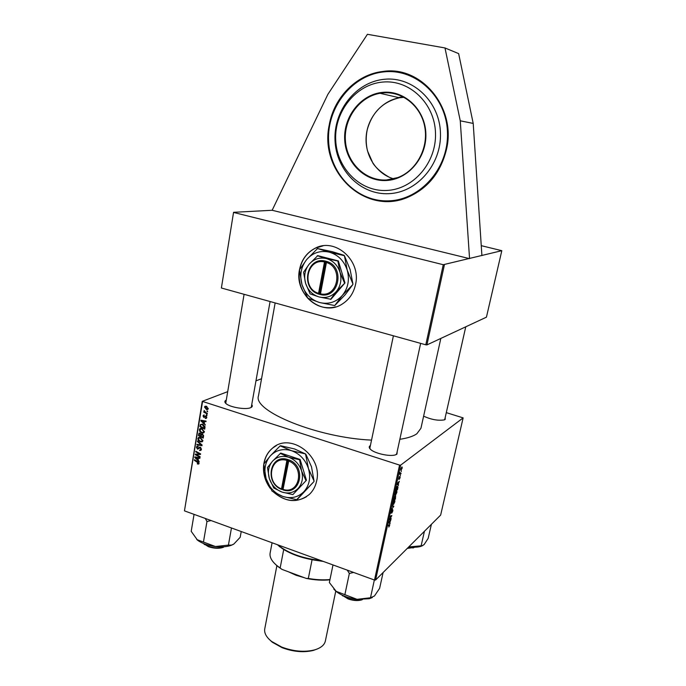 <?xml version="1.0" encoding="UTF-8"?>
<svg xmlns="http://www.w3.org/2000/svg" width="686" height="686" viewBox="0 0 686 686"><rect width="100%" height="100%" fill="white"/><g stroke="black" fill="none" stroke-linecap="round" stroke-linejoin="round"><path stroke-width="1.03" d="M446.449 149.505C456.687 107.882 421.307 65.204 382.762 71.481C356.463 74.388 333.962 97.515 329.254 124.869C318.698 172.503 366.598 216.776 409.122 196.685C428.484 187.681 440.927 171.954 446.449 149.505M273.645 492.179C286.036 502.589 297.973 503.31 309.463 494.332C313.15 490.756 315.551 486.263 316.666 480.869C322.84 455.881 290.221 431.974 272.659 448.027C268.055 451.834 265.156 456.867 263.947 463.127L263.784 464.096M276.389 445.574L272.805 447.949C268.209 451.757 265.302 456.782 264.093 463.041L263.956 463.839M445.214 417.414L445.163 419.455L444.262 419.883C438.114 420.87 431.228 419.626 423.622 416.153M444.451 419.815L444.794 419.257M397.237 451.345L396.937 454.158L395.522 454.827C390.094 456.833 374.719 453.489 370.569 449.416C368.914 447.872 368.785 446.612 370.183 445.643L370.406 445.514M396.079 454.621L396.74 453.643M251.728 404.646C252.74 405.889 252.414 406.884 250.742 407.647L250.484 407.75C245.571 409.902 230.05 407.304 226.063 403.642C224.511 402.288 224.459 401.173 225.917 400.281M250.862 407.587L251.35 406.772M440.832 338.43L420.938 428.278L416.822 433.792C413.221 436.313 407.57 438.148 399.852 439.297M371.538 440.112C317.524 437.788 252.448 410.965 258.485 395.813L258.511 395.711M355.571 284.347C361.325 260.423 335.111 237.305 315.174 248.221C306.771 252.585 301.548 259.702 299.516 269.564C293.84 294.483 322.411 317.644 342.528 303.855C349.363 299.405 353.71 292.905 355.571 284.347M323.029 245.854L315.32 248.203C306.916 252.568 301.694 259.677 299.662 269.538L299.653 269.581M221.389 288L233.557 212.317L221.389 288L425.792 344.801L443.259 264.71L501.818 250.682L481.255 245.665M446.303 412.638L463.136 417.885L440.644 515.092L375.585 580.03L374.496 580.047L399.561 465.091L400.667 465.134L463.136 417.885M395.633 495.712L395.419 499.056L393.584 499.811L394.098 497.556L395.633 495.712M397.974 487.171L397.46 489.701L395.633 490.404L397.211 486.348L397.829 486.254L397.7 487.077M400.161 477.482L399.355 479.282L400.015 476.984L398.686 479.274L399.449 476.641L398.875 478.691L400.041 476.427L400.015 477.439M400.435 475.021L400.307 475.621L400.435 475.021M400.547 473.374L401.07 473.22L400.941 473.82L399.621 474.266L400.041 472.431L400.547 473.374M389.674 525.399L388.791 527.054L389.442 525.124L387.899 525.802L388.027 525.21L389.682 524.55L389.476 525.33M389.751 522.869L390.025 523.684L388.533 522.921L388.688 522.217L390.909 519.645L389.751 522.869L388.628 522.492M400.667 465.134L375.585 580.03M401.679 467.097L402.142 467.029L402.176 468.255L400.787 470.202L401.679 467.097M401.31 471.025L401.181 471.634L401.31 471.025M392.332 505.522L393.841 506.234L391.449 509.578L393.49 506.757L392.195 506.148L392.332 505.522M392.658 509.509L392.881 510.744L391.809 513.068L392.555 510.067L390.823 513.3L391.817 509.99L391.183 512.665L392.658 509.509M390.042 518.985L391.166 518.487L391.037 519.07L389.185 519.919L391.414 516.189L389.837 516.935L389.965 516.344L391.817 515.495L390.042 518.985M398.146 484.496L398.412 485.379L396.954 484.385L397.108 483.664L399.312 481.263L398.146 484.496L397.005 484.119M396.242 490.936L396.834 490.842L396.885 492.428L395.582 495.086L394.947 495.232L394.904 493.637L396.242 490.936M394.193 500.317L394.793 500.205L394.844 501.766L393.541 504.442L392.898 504.596L392.855 503.027L394.193 500.317M204.265 423.331L205.406 425.046L200.861 420.895L200.972 420.209L206.066 421.101L205.971 421.667L204.582 421.41L204.265 423.331M202.293 433.912L203.579 435.979L203.219 438.131L198.426 435.567L199.129 433.166L200.098 433.106L201.187 434.247L202.293 433.912M199.06 463.393L198.708 464.053L197.354 463.899L197.379 463.324L198.486 463.161L194.318 460.289L194.412 459.723L197.902 461.618L199.06 463.393M197.199 455.127L200.106 456.722L200.012 457.288L195.244 454.689L195.347 454.115L199.772 454.012L195.716 451.851L195.81 451.285L200.586 453.866L200.484 454.449L196.059 454.561L197.199 455.127M200.235 447.186L201.41 449.356L200.869 450.402L199.463 450.445L200.835 449.124L200.192 447.761L197.474 449.184L196.419 447.246L196.933 446.303L198.211 446.209L196.985 447.461L197.534 448.618L199.18 447.246L200.235 447.186L198.005 448.558L199.669 447.795M197.525 440.995L202.07 445L201.95 445.711L196.882 444.854L196.976 444.296L201.315 445.025L197.422 441.595L197.525 440.995M200.363 437.462L202.842 440.764L202.267 441.75L200.398 441.887L198.34 440.421L197.86 438.577L198.46 437.574L200.363 437.462M202.542 401.739L184.457 510.864L202.25 401.344L399.561 465.091M184.457 510.864L374.496 580.047M263.69 464.748C262.798 473.297 265.019 481.203 270.344 488.458M206.263 406.215L208.21 408.71L207.729 409.508L206.537 409.585L204.522 407.047L204.994 406.275L206.263 406.215M198.143 459.989L199.274 461.704L194.773 457.553L194.884 456.876L199.918 457.836L199.832 458.385L198.46 458.111L198.143 459.989M201.856 428.527L204.342 431.828L203.759 432.823L201.89 432.969L199.823 431.503L199.334 429.65L199.952 428.63L201.856 428.527M205.011 426.675L204.72 429.179L199.909 426.623L200.312 424.617L202.473 424.077L205.011 426.675M206.735 417.534L206.254 418.409L205.217 418.451L206.289 417.354L205.851 416.436L203.871 417.491L203.039 415.973L203.51 415.124L204.351 415.047L203.485 416.153L203.888 416.908L205.911 415.853L206.735 417.534M206.392 414.687L206.992 415.613L206.392 414.687M207.026 410.871L207.626 411.806L207.026 410.871M205.954 412.655L207.361 413.418L207.258 413.984L203.742 412.14L203.836 411.566L204.565 411.952L204.102 410.434L205.954 412.655M202.25 401.344L227.375 391.766M255.964 380.859L261.555 378.732M444.399 264.856L426.924 344.904L486.434 317.172L501.818 250.682M233.9 212.523L443.259 264.71M233.557 212.317L272.153 210.276L469.558 258.648L460.263 120.813L444.982 47.951L367.43 34.3L327.848 94.385L272.153 210.276M426.924 344.904L425.792 344.801M299.422 271.064C298.273 281.397 301.06 290.435 307.765 298.178L319.616 302.535C328.431 304.618 335.977 302.277 342.28 295.503C348.119 288.214 349.766 279.759 347.227 270.155C344.046 260.74 338.035 254.738 329.203 252.131C320.268 250.227 312.739 252.722 306.625 259.617C301 266.94 299.456 275.292 301.994 284.673C305.09 293.865 310.964 299.825 319.616 302.535L334.751 305.553L342.28 295.503L352.827 284.579L345.195 294.74L334.751 305.553M307.843 298.264C315.877 306.479 325.19 309.343 335.771 306.856M393.404 335.797L369.917 447.829L370.123 448.978M244.087 294.303L225.737 403.342M263.75 465.52C263.132 473.297 265.113 480.552 269.701 487.292M274.297 492.565C284.93 501.483 295.657 502.864 306.496 496.724M208.158 408.942L206.537 409.585M206.177 406.438L204.522 407.047M204.977 407.218L206.58 409.002L207.755 408.556L206.169 406.781L204.977 407.218M206.898 406.489L206.169 406.781M208.235 408.367L207.755 408.556M202.679 441.278L202.053 441.141M201.444 441.415L200.398 441.887M198.846 440.189L198.34 440.421M198.734 438.191L197.86 438.577M199.523 437.797L199.695 437.308M198.786 440.112L200.518 441.338L201.838 441.244L202.276 440.532L200.218 438.002L198.854 438.088L198.786 440.112M200.912 437.694L200.218 438.002M202.867 440.266L202.276 440.532M197.817 444.434L196.882 444.854M201.83 444.785L201.315 445.025M197.937 441.364L197.422 441.595M201.315 449.733L199.463 450.445M201.392 449.441L200.449 449.879L201.392 449.441M201.435 448.841L200.835 449.124M200.775 447.486L200.192 447.761M200.604 447.358L199.737 447.761M199.069 448.447L197.474 449.184M197.328 446.835L196.419 447.246M196.616 454.055L195.244 454.689M200.321 453.755L199.772 454.012M199.129 453.077L198.511 453.369M196.325 451.568L195.716 451.851M198.794 453.969L197.474 454.586M197.199 454.021L196.059 454.561M199.034 463.496L197.791 464.105M198.031 463.573L197.354 463.899M199.051 462.887L198.486 463.161M194.91 459.997L194.318 460.289M195.819 457.056L194.773 457.553M199.283 457.708L198.46 458.111M196.282 458.257L197.619 459.491L197.868 457.991L195.356 457.476L196.282 458.257M198.28 459.174L197.619 459.491M196.119 457.108L195.356 457.476M198.683 457.596L197.868 457.991M199.077 435.276L198.426 435.567M199.849 433.046L198.854 433.475M202.078 433.861L201.187 434.247M199.077 435.301L200.569 436.099L200.672 434.212L199.489 433.715L199.077 435.301M201.23 435.807L200.569 436.099M200.655 433.398L200.029 433.672M201.109 434.015L200.672 434.212M201.135 436.399L202.756 437.265L202.996 435.653L202.19 434.47L201.641 434.495L201.135 436.399M203.416 436.965L202.756 437.265M202.816 434.195L202.19 434.47M203.579 435.396L202.996 435.653M204.154 432.377L201.89 432.969M200.338 431.28L199.823 431.503M200.192 429.29L199.334 429.65M201.007 428.87L201.195 428.373M200.269 431.185L202.001 432.412L203.322 432.317L203.768 431.597L201.701 429.067L200.355 429.153L200.269 431.185M202.421 428.759L201.701 429.067M204.359 431.34L203.768 431.597M202.061 420.407L200.861 420.895M205.534 421.007L204.582 421.41M202.387 421.598L203.733 422.825L203.991 421.29L201.444 420.81L202.387 421.598M204.394 422.55L203.733 422.825M202.319 420.449L201.444 420.81M204.925 420.904L203.991 421.29M203.073 424.317L201.109 424.643L199.909 426.623M201.838 424.334L200.312 424.617M200.561 426.358L204.248 428.313L204.368 427.592L202.353 424.625M204.908 428.03L204.248 428.313M205.02 427.318L204.368 427.592M206.632 417.92L205.286 418.477M206.649 417.86L205.217 418.451M206.769 417.157L206.289 417.354M206.417 416.205L205.851 416.436M206.332 416.11L205.517 416.445M204.951 417.054L203.871 417.491M203.733 415.69L203.039 415.973M205.929 416.231L204.282 416.908L206.177 415.99M206.966 414.987L206.297 415.262M207.609 411.18L206.932 411.454M204.411 411.874L203.742 412.14M400.675 469.919L401.284 470.116M400.941 468.838L401.396 469.541L401.953 467.663L400.796 468.795M392.289 505.711L393.841 506.234M390.368 518.839L391.037 519.07M390.78 515.975L391.414 516.189M390.24 516.215L390.926 516.447M390.994 515.872L391.68 516.112M388.619 522.526L390.163 523.058M389.134 522.543L389.579 522.766L389.922 521.197L388.885 522.458M388.636 522.449L389.579 522.766M399.964 473.503L400.941 473.82M396.98 484.23L398.549 484.745M397.546 484.059L397.983 484.359L398.334 482.755L397.237 483.922M397.023 484.05L397.983 484.359M396.697 489.452L397.46 489.701M395.976 489.727L397.383 489.195L397.606 486.854L395.796 489.667M394.793 494.829L395.582 495.086M395.11 494.469L395.719 494.495L396.611 491.459L394.793 494.366M394.793 497.504L394.527 498.748L395.419 499.056M394.553 496.587L395.067 496.758M393.927 499.125L394.501 498.893L394.784 496.938L393.738 499.065M394.716 498.808L395.573 497.461L395.496 496.304L394.982 497.564M392.744 504.167L393.541 504.442M393.061 503.841L393.678 503.85L394.57 500.823L392.744 503.738M481.906 255.604L473.211 123.429L458.642 53.619L444.982 47.951M473.211 123.429L460.263 120.813M384.494 79.267C356.034 81.771 333.439 110.695 335.025 140.544C336.217 170.42 360.87 195.124 388.816 193.675C416.762 192.68 441.578 164.563 440.463 133.187C439.786 101.785 412.921 76.292 384.494 79.267M382.556 82.08C355.64 84.421 334.202 111.809 335.703 140.115C336.826 168.456 360.219 191.866 386.681 190.459C413.144 189.482 436.57 162.814 435.499 133.135C434.821 103.432 409.448 79.302 382.556 82.08M362.422 599.607L361.145 600.07C357.277 600.987 352.921 600.593 348.059 598.904L341.739 594.951M341.962 595.062L347.905 598.458C353.093 600.267 357.749 600.679 361.874 599.701L362.182 599.615M332.993 564.938L329.357 582.525L336.397 591.632C341.705 595.654 348.582 598.218 357.037 599.332L335.943 591.255M347.227 570.117L349.354 573.445L344.835 594.839M349.354 573.445L353.624 572.45M374.35 579.996L370.483 597.763L357.037 599.332L369.257 598.732L372.327 597.549M383.097 572.536L379.615 588.356L374.445 595.997L370.483 597.763M333.756 589.034L335.951 591.263M349.157 573.299L349.663 573.487M208.424 546.682L203.305 543.432L208.15 546.219C213.946 548.157 219.143 548.431 223.739 547.042L223.027 547.454C218.723 548.757 213.852 548.5 208.424 546.682M194.061 514.363L191.205 531.316L197.551 540.208C201.898 543.406 207.858 545.516 215.438 546.528L196.771 539.565M205.294 518.453L206.975 521.497L203.433 542.103M206.975 521.497L211.074 520.563M231.465 527.98L228.412 545.104L215.438 546.528C221.681 547.222 226.895 546.836 231.088 545.387L233.266 544.392M241.232 531.539L240.186 537.292L233.849 544.041L231.594 545.096L228.412 545.104M206.82 521.369L207.275 521.532M414.198 547.479L407.287 548.388M407.621 548.054L414.798 547.188M431.4 524.327L428.175 538.364L424.102 544.581L422.13 545.73L409.491 546.879C414.104 547.419 417.894 547.257 420.861 546.373L422.13 545.73M424.437 531.273L421.178 545.576M422.756 545.593L420.861 546.373M323.398 561.448L313.922 560.033C301.017 557.812 290.401 553.936 282.075 548.414L277.367 544.693M277.779 544.838L278.499 545.473C288.712 553.465 302.835 558.481 320.859 560.522M272.076 542.763L270.121 553.087C269.469 556.998 271.639 561.088 276.63 565.358L281.946 569.38L277.127 565.959L273.68 562.52M283.67 549.752L280.154 567.965M329.915 579.824C322.617 580.562 314.72 580.09 306.222 578.409L281.946 569.38M306.222 578.409L308.323 578.444C316.075 579.807 323.295 580.176 329.975 579.541M312.01 560.093L308.323 578.444M317.695 648.81L313.399 650.414C303.701 652.746 293.265 651.829 282.075 647.67L272.248 642.19L268.835 638.992M276.887 565.667L264.745 628.899C264.076 633.049 266.34 637.217 271.536 641.393L281.766 647.095C293.411 651.417 304.275 652.377 314.368 649.959C320.748 648.09 324.418 645.106 325.361 641.016L335.771 591.109M288.523 571.824L295.949 575.228L304.498 577.766M324.495 261.958L318.553 293.325L318.741 294.131L320.345 294.568C339.064 299.49 345.512 266.588 326.639 261.435L325.018 260.997L324.495 261.958C306.711 257.722 301.085 288.377 318.553 293.325M325.018 261.023C306.213 256.495 300.262 288.926 318.741 294.105L320.259 294.174M330.481 299.413L336.286 291.55L344.981 282.932L338.352 260.937L317.781 255.646L309.146 264.221L303.564 272.222L305.596 283.327L310.123 293.891L319.05 296.944L330.969 299.285L344.981 282.932M344.501 283.035L340.016 272.273L337.872 261.023L338.352 260.937M337.872 261.023L326.33 258.571L317.275 255.724M344.415 255.689L350.126 269.564L352.938 284.004L347.227 270.155L344.415 255.689L329.203 252.131L317.532 248.546L332.213 251.668L344.012 255.286M317.532 248.546L306.625 259.617L299.465 269.898L301.994 284.673L307.774 298.187M352.827 284.579L352.938 284.004M305.596 283.327C307.963 290.35 312.447 294.886 319.05 296.944C325.764 298.513 331.51 296.712 336.286 291.55C340.71 285.993 341.954 279.571 340.016 272.273C337.606 265.13 333.044 260.56 326.33 258.571C319.539 257.096 313.811 258.982 309.146 264.221C304.85 269.795 303.666 276.166 305.596 283.327M320.345 294.568L326.639 261.435M320.156 293.762C337.864 298.376 343.935 267.3 326.116 262.378M325.679 261.169L319.453 293.96M286.894 460.426L281.509 488.886L283.232 489.984C300.837 495.892 306.685 466.068 288.943 459.92L287.417 459.397L286.894 460.426C270.19 455.195 265.079 483.03 281.509 488.886M287.417 459.397L287.417 459.414C269.744 453.84 264.342 483.296 281.723 489.444L283.052 489.204M292.888 494.597L306.445 480.226L300.099 459.474L280.763 453.069L272.548 461.189L267.454 467.543L269.324 478.528L273.748 488.003L282.032 492.076L292.888 494.597L306.445 480.226M305.947 480.543L301.557 470.896L299.593 459.766L300.099 459.474M299.593 459.766L288.635 457.253L280.24 453.36M280.625 445.746L294.568 448.961L305.519 453.926L291.456 450.685L280.154 445.866L270.31 455.907L263.776 464.105L266.099 478.665C269.058 487.369 274.614 493.294 282.761 496.432C291.044 499.005 298.118 497.393 303.984 491.613C309.42 485.328 310.912 477.662 308.468 468.624C305.433 459.714 299.765 453.738 291.456 450.685C283.061 448.267 276.012 450.007 270.31 455.907C265.062 462.244 263.656 469.824 266.099 478.665L272.11 491.21L282.761 496.432L296.652 499.691L313.965 481.563L297.124 499.58M305.905 454.321L311.487 466.772L314.059 481.049L308.468 468.624L305.519 453.926M313.965 481.563L314.059 481.049M269.324 478.528C271.579 485.173 275.823 489.693 282.032 492.076C288.343 494.023 293.728 492.788 298.17 488.381C302.286 483.587 303.418 477.765 301.557 470.896C299.25 464.139 294.946 459.586 288.635 457.253C282.263 455.393 276.895 456.705 272.548 461.189C268.535 466 267.463 471.779 269.324 478.528M288.943 459.92L283.018 489.401C299.662 494.958 305.176 466.789 288.42 460.932M283.232 489.984L283.018 489.401M288.034 459.603L282.46 488.998M200.929 443.988L200.389 444.236M200.063 447.143L198.683 447.778M198.254 461.841L197.688 462.115M197.431 457.356L196.599 457.751M199.352 433.886L198.648 434.195M201.401 434.89L200.724 435.19M203.588 435.927L202.927 436.219M203.656 420.681L202.704 421.075M200.844 424.986L200.132 425.286M206.126 415.956L204.591 416.582M388.585 524.944L389.219 525.167M393.773 178.866C376.76 174.038 364.875 155.911 366.144 136.908C367.302 117.915 381.63 100.773 399.484 97.781L380.035 93.296L383.14 92.893L380.035 93.296C359.19 96.803 343.532 118.952 345.435 141.127C347.082 163.328 365.707 181.173 386.458 179.989L397.829 177.58C416.256 170.754 428.544 148.502 424.891 127.502C421.41 106.467 402.605 91.058 383.14 92.893C402.571 91.041 421.384 106.433 424.866 127.485C428.518 148.502 416.222 170.754 397.829 177.58M386.304 180.504C364.738 181.747 345.564 162.642 344.681 139.481C343.489 116.354 361.076 94.128 382.942 92.327C404.791 90.175 425.286 109.751 425.86 133.813C426.769 157.849 407.87 179.603 386.304 180.504M389.159 177.194C381.785 172.958 376.4 168.344 373.004 163.362L367.482 150.851C365.878 143.957 365.784 136.994 367.182 129.954C372.001 112.444 382.771 101.717 399.484 97.781L404.088 97.309M401.121 97.095L398.42 97.541M384.211 71.859C352.098 74.8 326.776 107.453 328.603 140.99C329.975 174.57 357.612 202.353 389.082 200.827C420.552 199.815 448.687 168.181 447.478 132.698C446.74 97.189 416.291 68.386 384.211 71.859M389.236 201.332C357.792 202.824 330.112 175.29 328.38 141.77C326.219 108.302 350.923 75.314 382.934 71.533L384.323 71.378M403.308 96.889L402.596 96.94M384.366 71.378C391.483 70.709 398.48 71.395 405.366 73.436M410.142 546.956L408.813 546.871M301.471 576.643L291.516 572.939M258.485 395.813L275.146 302.938M205.491 406.704L206.503 406.301M207.489 408.985L208.218 408.693M198.46 437.574L199 437.334M199.257 437.908L200.303 437.445M201.838 441.244L202.842 440.789M197.568 446.715L198.194 446.432M198.305 463.487L199.077 463.11M199.652 433.646L200.484 433.278M201.795 434.427L202.627 434.058M199.952 428.63L200.518 428.39M200.766 428.973L201.83 428.518M203.322 432.317L204.334 431.871M201.392 424.523L202.464 424.068M206.006 417.851L206.735 417.551M389.391 525.107L388.722 524.876M397.374 486.777L396.928 486.631M396.388 491.39L395.951 491.245M394.347 500.754L393.91 500.608M382.934 71.533C350.889 75.306 326.167 108.302 328.337 141.77C330.077 175.29 357.775 202.824 389.245 201.324M361.145 600.07L361.874 599.701M420.638 343.369L396.577 454.381M342.743 595.937L342.228 595.302M369.257 598.732L371.246 597.755M204.497 544.598L203.965 543.989M251.239 407.398L270.087 301.531M223.027 547.454L223.739 547.042M231.088 545.387L231.594 545.104M412.955 548.028L413.667 547.668M444.691 419.712L465.768 326.802M410.7 547.008L408.77 546.905M279.519 546.716L278.499 545.473M277.127 565.959L276.63 565.358M313.399 650.414L314.368 649.959M272.248 642.19L271.536 641.393"/></g></svg>

